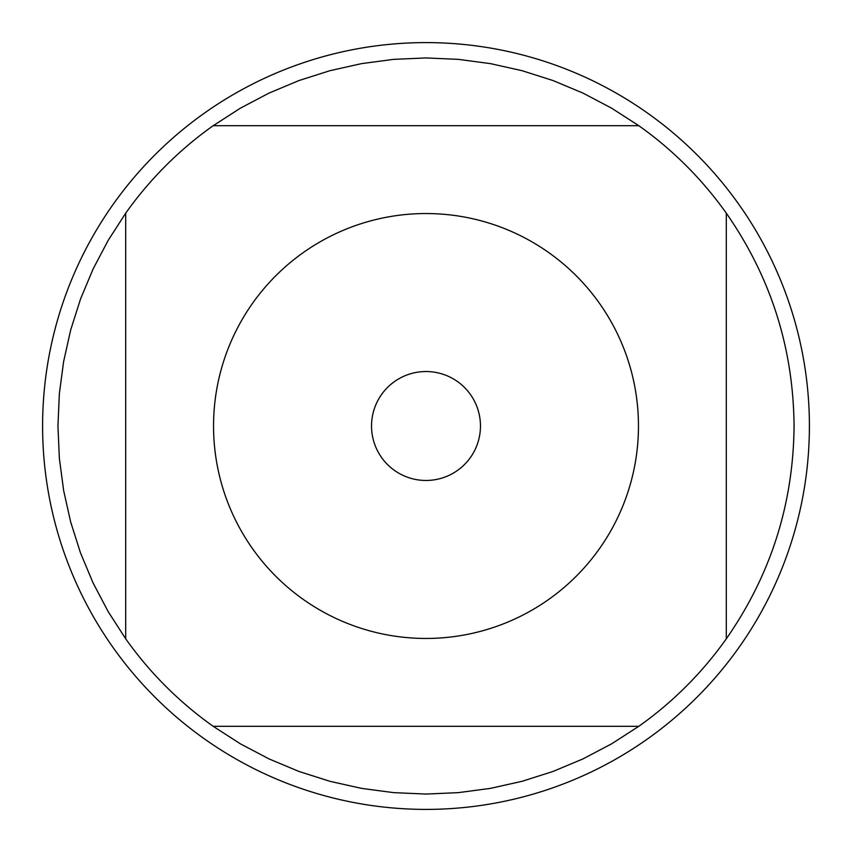 <?xml version="1.0" encoding="UTF-8"?>
<svg xmlns="http://www.w3.org/2000/svg" width="852" height="852" viewBox="0 0 852 852"><rect width="100%" height="100%" fill="white"/><g stroke="black" fill="none" stroke-linecap="round" stroke-linejoin="round"><path stroke-width="1.28" d="M371.536 426A54.464 54.464 0 0 1 453.232 378.831A54.464 54.464 0 0 1 453.232 473.169A54.464 54.464 0 0 1 371.536 426M42.6 426A383.4 383.4 0 0 1 426 42.6A383.4 383.4 0 0 1 809.4 426A383.4 383.4 0 0 1 426 809.4A383.4 383.4 0 0 1 42.6 426M726.309 638.808C770.815 574.844 793.393 503.915 794.064 426C793.393 348.085 770.815 277.156 726.309 213.192A368.064 368.064 0 0 0 638.808 125.691L611.566 108.14L582.885 93.049L552.991 80.535L522.116 70.705L490.496 63.634L458.376 59.363L426 57.936L393.624 59.363L361.504 63.634L329.884 70.705L299.009 80.535L269.115 93.049L240.434 108.14L213.192 125.691A368.064 368.064 0 0 0 125.691 213.192L108.14 240.434L93.049 269.115L80.535 299.009L70.705 329.884L63.634 361.504L59.363 393.624L57.936 426L59.363 458.376L63.634 490.496L70.705 522.116L80.535 552.991L93.049 582.885L108.14 611.566L125.691 638.808A368.064 368.064 0 0 0 213.192 726.309L240.434 743.86L269.115 758.951L299.009 771.465L329.884 781.295L361.504 788.366L393.624 792.637L426 794.064L458.376 792.637L490.496 788.366L522.116 781.295L552.991 771.465L582.885 758.951L611.566 743.86L638.808 726.309A368.064 368.064 0 0 0 726.309 638.808L726.309 213.192M252.65 548.837A212.468 212.468 0 0 0 638.467 426A212.468 212.468 0 0 0 361.546 223.554A212.468 212.468 0 0 0 252.65 548.837M213.192 726.309L638.808 726.309M638.808 125.691L213.192 125.691M125.691 213.192L125.691 638.808"/></g></svg>
